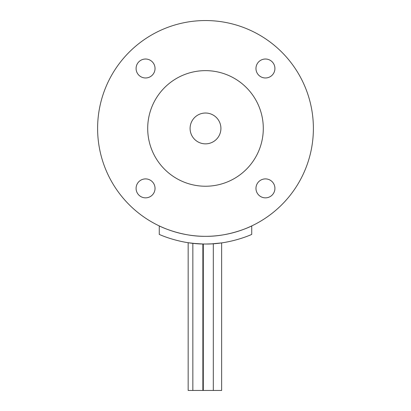 <?xml version="1.0" encoding="UTF-8"?>
<svg xmlns="http://www.w3.org/2000/svg" width="411" height="411" viewBox="0 0 411 411"><rect width="100%" height="100%" fill="white"/><g stroke="black" fill="none" stroke-linecap="round" stroke-linejoin="round"><path stroke-width="0.62" d="M203.296 244.031L203.296 390.45L221.642 390.45L221.642 242.901L211.624 243.872L221.642 242.901M221.591 242.906L211.573 243.872M192.851 243.338L202.87 244L192.851 243.338L192.851 390.45L188.161 390.45L188.161 242.721L196.242 243.661M205.479 244.031C215.097 243.769 215.087 243.769 205.459 244.031M212.384 243.826L208.243 244M208.125 244L205.49 244.031C230.453 244.365 252.184 234.27 251.738 234.383L251.738 225.916C252.159 225.824 230.499 236.695 205.5 236.325C230.499 236.695 252.159 225.824 251.738 225.916M210.509 243.923L205.521 244.031M201.143 243.949L205.433 244.031M192.851 390.45L202.87 390.45L202.87 244M159.263 225.916C158.841 225.824 180.501 236.695 205.5 236.325C180.501 236.695 158.841 225.824 159.263 225.916L159.263 234.383C158.816 234.27 180.547 244.365 205.5 244.031M313.388 128.438A107.888 107.888 0 0 1 151.556 221.873A107.888 107.888 0 0 1 151.556 35.002A107.888 107.888 0 0 1 313.388 128.438M220.913 128.438A15.413 15.413 0 0 0 197.794 115.09A15.413 15.413 0 0 0 197.794 141.785A15.413 15.413 0 0 0 220.913 128.438M263.297 128.438A57.797 57.797 0 0 1 176.602 178.492A57.797 57.797 0 0 1 176.602 78.383A57.797 57.797 0 0 1 263.297 128.438M155.034 68.498A9.474 9.474 0 0 1 140.824 76.703A9.474 9.474 0 0 1 140.824 60.294A9.474 9.474 0 0 1 155.034 68.498M274.918 68.498A9.474 9.474 0 0 1 260.702 76.703A9.474 9.474 0 0 1 260.702 60.294A9.474 9.474 0 0 1 274.918 68.498M274.918 188.377A9.474 9.474 0 0 1 260.702 196.581A9.474 9.474 0 0 1 260.702 180.172A9.474 9.474 0 0 1 274.918 188.377M155.034 188.377A9.474 9.474 0 0 1 140.824 196.581A9.474 9.474 0 0 1 140.824 180.172A9.474 9.474 0 0 1 155.034 188.377M213.314 243.769L213.314 390.45"/></g></svg>
